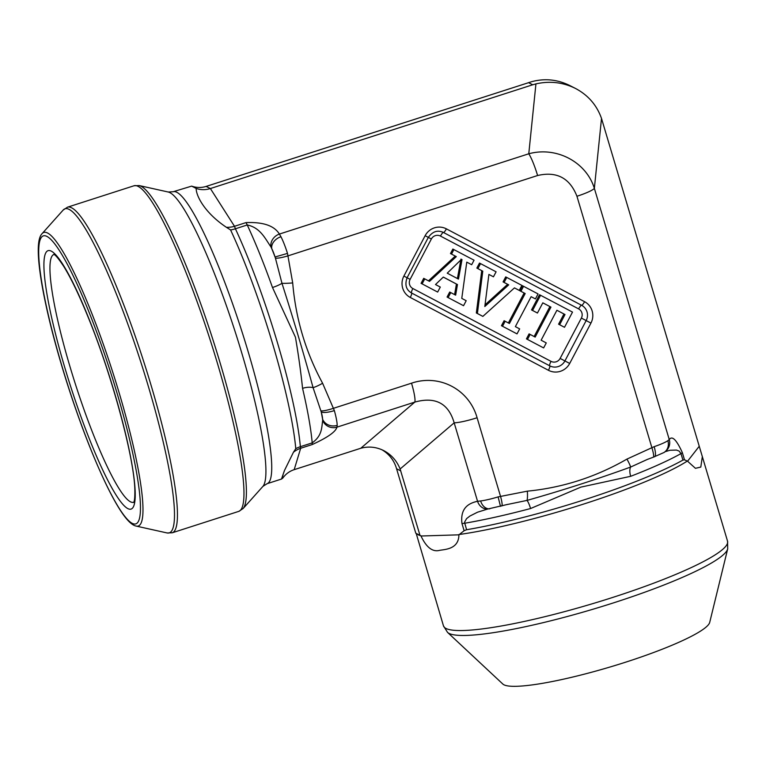 <?xml version="1.0" encoding="UTF-8"?>
<svg xmlns="http://www.w3.org/2000/svg" width="766" height="766" viewBox="0 0 766 766"><rect width="100%" height="100%" fill="white"/><g stroke="black" fill="none" stroke-linecap="round" stroke-linejoin="round"><path stroke-width="1.15" d="M168.194 192.007L139.192 185.564A170.253 25.125 72.2 0 1 140.982 186.234A170.253 25.125 72.2 0 1 214.576 344.853A170.253 25.125 72.2 0 1 243.148 508.5L262.949 486.343A155.182 22.903 72.2 0 0 236.905 337.184A155.182 22.903 72.2 0 0 169.822 192.62A155.182 22.903 72.2 0 0 168.194 192.007L173.145 191.739L191.653 186.119C196.45 187.823 201.276 187.919 206.111 186.425L531.642 81.694C544.779 78.17 557.533 79.463 569.894 85.591L575.467 88.435C588.125 95.137 596.81 105.143 601.511 118.452L702.336 456.622L700.804 467.078L695.432 468.313L687.571 461.218L699.186 446.339M206.111 186.425L210.382 188.541L234.501 226.296L235.401 228.785A152.779 22.549 72.2 0 1 300.368 446.693L300.674 448.263L294.192 469.663L360.767 448.263C368.647 446.147 376.298 446.923 383.718 450.6C391.321 454.621 396.788 460.759 400.12 469.003L419.988 535.357L421.003 536.008L458.911 534.831L464.119 530.723L466.59 529.727A152.779 22.003 -16.6 0 0 682.918 460.088L684.478 459.782L687.571 461.218M464.119 530.723L461.975 523.551C459.916 506.987 470.027 502.956 477.553 501.28L480.636 500.964A22.798 3.284 -16.6 0 0 498.092 496.904L527.334 491.159C562.684 487.712 595.881 477.026 626.942 459.093L654.154 446.664A22.798 3.284 -16.6 0 0 667.875 440.689L669.254 439.569C672.136 435.394 676.502 439.751 682.343 452.62L684.478 459.782M400.771 470.899L396.577 468.763L415.794 533.222L419.988 535.357M396.577 468.763L395.993 466.896C393.418 459.552 388.764 453.855 382.014 449.795M682.918 460.088L680.984 453.606A152.779 22.003 163.4 0 1 630.686 476.299L580.925 487.099L530.579 508.528A11.404 2.308 75.1 0 0 527.027 500.409L506.182 504.737M458.911 534.831C458.777 549.021 445.525 549.346 439.761 550.314C432.656 552.276 426.403 547.508 421.003 536.008M416.244 533.576L443.466 625.87A148.221 21.343 -16.6 0 0 445.956 628.446A148.221 21.343 -16.6 0 0 602.2 600.755A148.221 21.343 -16.6 0 0 727.547 541.179L702.336 456.622M525.189 293.541L520.918 291.291L523.551 286.293L522.498 285.756L519.875 290.754L525.189 293.541L509.419 323.501L504.095 320.715L501.471 325.713L517.021 333.89L519.654 328.892L515.365 326.632L531.135 296.681L535.424 298.931L531.135 296.681M524.145 293.005L508.375 322.965M454.602 294.623L456.421 284.023L443.284 277.101L435.5 284.54L440.297 287.068L437.664 292.066L421.08 283.343L423.713 278.345L429.515 281.381L456.316 256.62L450.485 253.556L452.859 249.046L474.049 260.201L471.674 264.71L466.772 262.144M428.472 280.854L455.272 256.083M471.674 264.71L466.772 262.135L461.774 298.386L466.188 300.712L463.554 305.711L447.076 297.036L449.699 292.038L455.646 295.159L457.465 284.559L456.421 284.023M476.347 312.978L482.867 316.396L477.4 313.514L482.781 271.183L477.898 268.617L480.531 263.619L479.487 263.083L476.854 268.081L481.728 270.647L476.347 312.978L477.4 313.514M488.9 274.429L493.457 276.813L488.9 274.41L484.811 306.524L508.71 284.856L504.114 282.434L506.747 277.436L505.704 276.899L503.07 281.898L507.657 284.32L485.022 304.849M482.867 316.396L514.455 287.882L519.252 290.41L521.876 285.412L506.747 277.436M542.807 302.848L550.946 307.118L535.175 337.078L529.086 333.88L526.453 338.878L543.63 347.917L546.263 342.919L541.131 340.209L556.901 310.259L563.958 313.993L558.586 324.19L564.504 327.293L572.508 312.097L539.523 294.728L531.527 309.933L537.445 313.035L532.571 310.46L540.576 295.264M549.902 306.582L534.132 336.542M210.382 188.541L532.705 84.777L528.521 82.642M575.467 88.435C563.067 82.297 549.883 80.784 535.932 83.887L532.705 84.777M191.653 186.119L196.192 188.446C195.952 195.043 203.852 212.211 226.363 227.282A22.798 20.002 -26.9 0 0 234.501 226.296L245.972 222.609C263.188 221.891 274.324 225.711 279.389 234.07L280.959 236.742A22.798 3.361 72.2 0 1 287.499 253.402L292.698 282.913C295.705 318.618 305.672 352.063 322.601 383.249L334.359 410.605A22.798 3.361 72.2 0 1 337.184 425.35L336.944 427.16C335.757 431.785 327.494 437.587 312.145 444.577L300.674 448.263A22.798 22.243 6.2 0 0 293.435 452.266L284.454 470.535L281.658 478.578L282.616 478.348C285.488 474.183 289.318 471.291 294.106 469.682L294.192 469.663M334.359 410.605A11.404 2.853 164.4 0 1 321.193 411.802L313.074 387.644A11.404 5.419 -13.2 0 0 302.56 388.343C300.875 372.142 298.501 355.108 295.446 337.231L272.495 287.509A152.779 22.549 -107.8 0 0 247.236 224.974L235.401 228.785A22.798 14.611 -25 0 1 230.585 229.953A153.344 22.635 72.2 0 1 295.781 448.675L293.435 452.266M360.767 448.263L414.827 402.093C435.385 396.405 448.503 403.318 454.171 422.832A22.798 3.284 -16.6 0 0 477.094 417.748L500.476 496.157A11.404 1.704 72.8 0 1 501.759 505.981M295.781 448.675A22.798 18.939 -5 0 1 300.368 446.693L312.202 442.882C322.227 435.586 321.557 427.801 322.687 420.486A11.404 10.983 -156.4 0 0 336.944 427.16L414.827 402.093A22.798 3.361 -107.8 0 0 411.524 383.182C439.349 373.693 469.175 389.425 477.094 417.748M601.511 118.452L594.359 188.35C586.249 161.932 556.413 146.21 528.779 153.784A22.798 3.361 72.2 0 1 537.598 175.519L288.227 255.787A11.404 1.618 164.1 0 1 275.406 258.065L275.042 256.983A11.404 1.685 -107.8 0 0 271.767 248.653L270.982 247.016C265.16 238.513 260.181 227.569 247.236 224.974A11.404 1.685 72.2 0 0 245.972 222.609M666.64 450.379A11.404 11.107 44.9 0 0 669.254 439.569L594.359 188.35A22.798 3.284 163.4 0 1 576.942 196.259L651.818 447.44A11.404 1.666 71.5 0 1 653.369 457.178L664.132 452.447L666.525 450.494M630.686 476.299A11.404 5.458 68.8 0 1 630.619 467.059C597.442 479.114 562.905 490.23 527.027 500.409A11.404 1.992 84.6 0 0 527.334 491.159M647.126 459.523L630.619 467.059A11.404 1.293 59.8 0 0 626.942 459.093M682.343 452.62A11.404 1.637 163.4 0 1 680.984 453.606L679.136 451.088L676.483 450.073L669.924 450.264L665.156 451.701M487.578 509.074L477.553 512.195L469.931 516.035L466.599 518.601L464.531 522.249L466.59 529.727M322.601 383.249A11.404 1.963 151 0 1 313.074 387.644C303.7 353.595 293.33 318.809 281.965 283.296L275.406 258.065M292.698 282.913A11.404 1.245 175.7 0 1 281.965 283.296A11.404 2.346 -19.6 0 1 272.495 287.509M322.687 420.486L322.601 419.184A11.404 1.685 -107.8 0 0 321.193 411.802A164.183 24.225 72.2 0 1 322.601 419.184A11.404 10.226 179.8 0 0 337.184 425.35M535.932 83.887L528.779 153.784L279.389 234.07A11.404 9.862 143.2 0 0 270.982 247.016M280.959 236.742A11.404 8.426 152.7 0 0 271.767 248.653A164.183 24.225 72.2 0 1 275.042 256.983L287.499 253.402M411.524 383.182L333.679 408.24A11.404 1.666 162.7 0 1 320.935 410.777M400.12 469.003L454.171 422.832L477.553 501.28A11.404 9.958 84.4 0 0 487.904 509.026M480.636 500.964A11.404 8.407 82.5 0 0 489.819 508.806M498.092 496.904L500.514 506.364M654.154 446.664A11.404 2.901 71.2 0 1 654.595 456.756M667.875 440.689A11.404 10.255 56 0 1 664.266 452.352M458.461 279.092L447.239 273.175L461.477 259.339L462.013 259.626L458.461 279.092M460.969 259.09L457.407 278.556M461.477 259.339L462.013 259.626M457.465 284.559L443.294 277.081M437.664 292.066L421.08 283.343M422.123 283.87L424.757 278.872M456.316 256.62L450.485 253.556M451.528 254.092L453.903 249.582M463.554 305.711L447.076 297.036M448.12 297.572L450.753 292.574M481.728 270.647L482.781 271.183M476.854 268.081L477.898 268.617M480.531 263.619L496.09 271.815L493.457 276.813M507.657 284.32L508.71 284.856M503.07 281.898L504.114 282.434M514.455 287.882L519.252 290.41M519.875 290.754L520.918 291.291M523.551 286.293L538.058 293.933L535.424 298.931M501.471 325.713L517.021 333.89M505.148 321.251L502.515 326.249M550.946 307.118L542.816 302.829L537.445 313.035M531.527 309.933L532.571 310.46M558.586 324.19L564.504 327.293M563.958 313.993L565.002 314.529L559.64 324.727M556.901 310.259L565.002 314.529M526.453 338.878L543.63 347.917M530.129 334.416L527.496 339.415M210.305 188.57C205.489 190.073 200.778 190.035 196.192 188.446M226.363 227.282L230.585 229.953M417.891 534.639L417.92 534.658A148.221 21.343 -16.6 0 0 417.92 534.658A148.221 21.343 -16.6 0 0 418.016 534.706A148.221 21.343 -16.6 0 0 420.927 535.75M447.545 632.39L502.85 684.057A108.312 15.598 -16.6 0 0 503.932 684.794A108.312 15.598 -16.6 0 0 613.758 665.893A108.312 15.598 -16.6 0 0 709.709 622.394L727.7 548.868A146.689 21.122 163.4 0 1 597.758 607.792A146.689 21.122 163.4 0 1 449.01 633.386A146.689 21.122 163.4 0 1 447.545 632.39L443.466 625.87M458.824 534.563A148.221 21.343 -16.6 0 0 687.485 460.96M530.579 508.528A152.779 22.003 163.4 0 1 464.656 523.245A11.404 1.637 -16.6 0 1 461.975 523.551M431.363 239.002L428.338 237.403C432.56 231.476 437.549 229.81 443.313 232.404A11.404 11.155 -62.9 0 1 443.428 232.462L581.605 305.289A11.404 11.155 -62.9 0 1 586.162 320.581L564.915 360.939L560.128 358.431L581.375 318.072A6.837 6.693 117.1 0 0 578.636 308.899L440.469 236.072A6.837 6.693 117.1 0 0 431.363 239.002L410.116 279.36L407.005 277.713L403.893 276.057L425.14 235.698A15.962 15.617 -62.9 0 1 446.396 228.862L584.563 301.689A15.962 15.617 -62.9 0 1 590.94 323.089L569.703 363.448A15.962 15.617 -62.9 0 1 548.446 370.294L410.279 297.457A15.962 15.617 -62.9 0 1 403.893 276.057M560.128 358.431A6.837 6.693 -62.9 0 1 551.022 361.361L412.855 288.533A6.837 6.693 -62.9 0 1 410.116 279.36M537.598 175.519C556.681 171.086 569.799 177.999 576.942 196.259M312.145 444.577A11.404 1.685 -107.8 0 0 312.202 442.882A152.779 22.549 -107.8 0 0 302.56 388.343M584.563 301.689A4.558 0.938 117.8 0 1 581.605 305.289A4.558 0.938 -62.2 0 0 578.636 308.899M446.396 228.862A4.558 0.938 117.8 0 1 443.428 232.462A4.558 0.938 -62.2 0 0 440.469 236.072M590.94 323.089L581.375 318.072M428.251 237.355L425.14 235.698M412.855 288.533A4.558 0.938 -62.2 0 0 411.562 292.995A4.558 0.938 117.8 0 1 411.572 292.995A4.558 0.938 117.8 0 1 410.279 297.457M569.703 363.448L564.915 360.939A11.404 11.155 -62.9 0 1 549.739 365.832A4.558 0.938 117.8 0 1 551.022 361.361M548.446 370.294A4.558 0.938 -62.2 0 0 549.739 365.832L411.572 293.005C406.124 289.864 404.64 284.78 407.091 277.752L428.338 237.393M549.739 365.832A4.558 0.938 -62.2 0 0 549.739 365.822L411.572 292.995M133.772 502.237A130.153 19.207 72.2 0 1 130.536 501.826A130.153 19.207 72.2 0 1 72.435 374.718A130.153 19.207 72.2 0 1 54.003 254.456M51.111 251.047A135.735 20.031 -107.8 0 0 87.094 433.096A135.735 20.031 -107.8 0 0 130.249 455.157A135.735 20.031 -107.8 0 0 51.111 251.047M46.716 236.311A151.275 22.329 72.2 0 1 134.921 463.794A151.275 22.329 72.2 0 1 86.817 439.196A151.275 22.329 72.2 0 1 46.716 236.311M47.492 232.979A154.234 22.76 72.2 0 1 118.098 389.339A154.234 22.76 72.2 0 1 136.319 526.118C129.109 524.882 119.084 511.018 106.225 484.524C92.772 456.459 79.664 422.487 66.91 382.598C55.411 346.136 47.147 313.859 42.12 285.756C36.96 255.988 36.969 238.59 42.14 233.582A154.234 22.76 72.2 0 1 47.492 232.979M136.319 526.118L167.141 532.964A170.253 25.125 -107.8 0 0 147.024 381.975A170.253 25.125 -107.8 0 0 69.084 209.377A170.253 25.125 -107.8 0 0 63.185 210.037L67.504 207.184A171.019 25.24 72.2 0 1 71.554 207.787A171.019 25.24 72.2 0 1 147.694 374.143A171.019 25.24 72.2 0 1 172.312 532.763L238.829 511.353A171.019 25.24 -107.8 0 0 214.212 352.733A171.019 25.24 -107.8 0 0 138.081 186.377A171.019 25.24 -107.8 0 0 134.021 185.765L67.504 207.184M173.145 191.739A153.344 22.635 72.2 0 1 176.783 192.285A153.344 22.635 72.2 0 1 245.053 341.445A153.344 22.635 72.2 0 1 267.123 483.681L262.949 486.343M646.705 459.705L647.912 459.198M501.96 505.761L507.59 504.392M487.415 509.112L506.948 504.555M647.27 459.466L653.35 457.178M284.473 470.544L283.966 472.115M283.027 475.064L281.859 478.645M53.754 254.331L53.888 254.398C55.468 254.896 58.695 258.822 63.578 266.166C70.845 277.809 79.042 294.824 88.147 317.22C111.932 375.072 134.174 457.762 134.835 489.589C134.96 496.962 134.557 501.27 133.638 502.486M42.14 233.582L63.185 210.037M281.725 478.98L267.123 483.681M134.021 185.765L139.192 185.564M238.829 511.353L243.148 508.5M167.141 532.964L172.312 532.763M727.7 548.868L727.547 541.179"/></g></svg>
